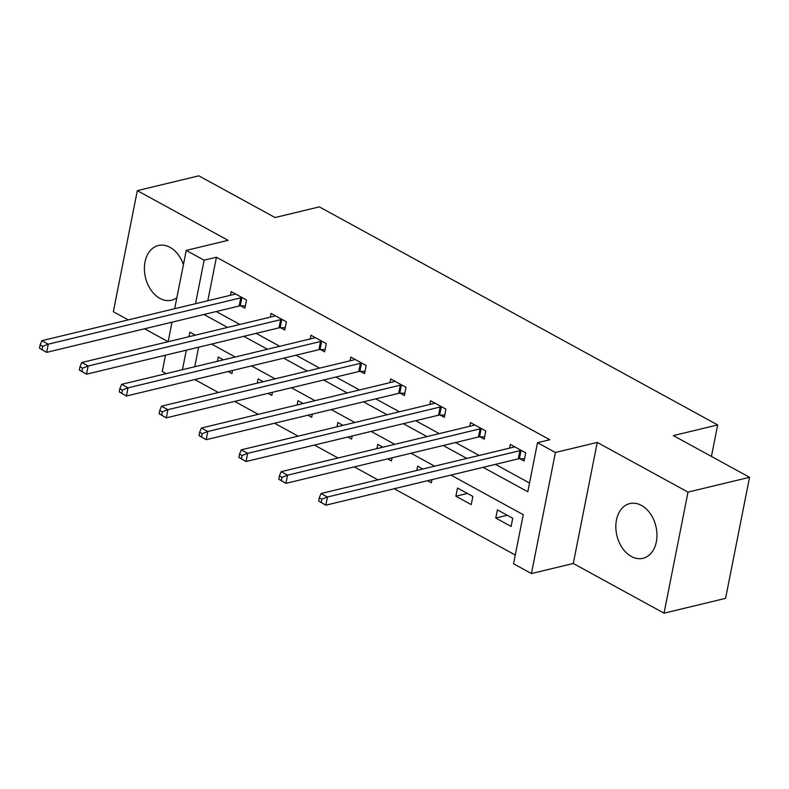 <?xml version="1.0" encoding="UTF-8"?>
<svg xmlns="http://www.w3.org/2000/svg" width="789" height="789" viewBox="0 0 789 789"><rect width="100%" height="100%" fill="white"/><g stroke="black" fill="none" stroke-linecap="round" stroke-linejoin="round"><path stroke-width="1.18" d="M183.413 264.621A28.138 20.05 -103.5 0 0 170.01 247.342A28.138 20.05 -103.5 0 0 158.372 245.507A28.138 20.05 -103.5 0 0 144.407 269.621A28.138 20.05 -103.5 0 0 159.901 298.39A28.138 20.05 -103.5 0 0 171.548 300.224A28.138 20.05 -103.5 0 0 176.854 297.729M631.348 556.462A28.138 20.05 -103.5 0 0 642.986 558.306A28.138 20.05 -103.5 0 0 656.951 534.192A28.138 20.05 -103.5 0 0 641.447 505.424A28.138 20.05 -103.5 0 0 629.809 503.589A28.138 20.05 -103.5 0 0 615.844 527.703A28.138 20.05 -103.5 0 0 631.348 556.462M166.203 373.621L162.258 371.461L165.483 355.188M711.431 456.427L717.674 424.926L319.348 206.876L275.045 217.537L198.858 175.829L137.316 190.642L113.35 311.704L128.282 319.88M144.555 328.786L168.146 341.706M717.674 424.926L673.362 435.587L749.55 477.296L725.574 598.358L664.042 613.171L688.008 492.109L597.253 442.422L555.407 452.491L531.431 573.554L513.54 563.76L523.255 514.684L450.913 475.077M597.253 442.422L573.278 563.484L664.042 613.171M573.278 563.484L531.431 573.554M194.784 379.568L218.395 392.488M234.668 401.394L258.269 414.324M274.552 423.229L298.153 436.159M314.436 445.065L338.037 457.985M354.32 466.901L377.921 479.82M394.204 488.726L515.266 555.012M749.55 477.296L688.008 492.109M198.621 347.209L194.745 366.747M512.732 518.255L497.395 509.862L495.768 518.038L511.114 526.441L512.732 518.255M472.848 496.429L457.512 488.026L455.884 496.212L471.23 504.605L472.848 496.429M422.786 469.021L417.628 466.191L416.779 470.471M431.968 479.643L431.346 482.769L427.559 480.698M382.902 447.185L377.744 444.365L376.895 448.635M392.084 457.807L391.462 460.944L387.675 458.873M343.028 425.36L337.86 422.529L337.011 426.8M352.2 435.972L351.578 439.108L347.791 437.037M303.144 403.524L297.976 400.694L297.128 404.974M312.316 414.146L311.694 417.273L307.907 415.201M263.26 381.689L258.092 378.868L257.244 383.138M272.432 392.311L271.81 395.437L268.033 393.366M223.376 359.853L218.208 357.032L217.36 361.303M232.548 370.475L231.927 373.611L228.149 371.54M483.124 467.325L527.792 491.774L537.506 442.698L549.815 439.739L216.433 257.234L207.823 300.737M216.255 311.537L239.866 324.457M256.139 333.362L279.74 346.292M296.023 355.198L319.624 368.128M335.907 377.034L359.508 389.953M375.791 398.869L399.392 411.789M415.675 420.695L439.276 433.625M455.549 442.53L479.16 455.45M495.433 464.366L529.527 483.026M519.931 458.734L524.074 461.003L525.691 452.817L510.345 444.424L509.615 448.122M480.047 436.899L484.19 439.167L485.807 430.991L470.471 422.588L469.731 426.297M440.163 415.063L444.306 417.332L445.923 409.156L430.587 400.753L429.847 404.461M400.279 393.238L404.422 395.496L406.039 387.32L390.703 378.927L389.963 382.626M360.395 371.402L364.538 373.67L366.155 365.485L350.819 357.092L350.079 360.79M320.512 349.566L324.654 351.835L326.271 343.659L310.935 335.256L310.205 338.964M280.628 327.741L284.77 329.999L286.387 321.823L271.051 313.42L270.321 317.129M240.753 305.905L244.886 308.164L246.503 299.988L231.167 291.595L230.437 295.293M174.685 308.716L186.234 250.399L228.08 240.329L137.316 190.642M186.234 250.399L204.124 260.192L195.514 303.696M216.433 257.234L204.124 260.192M537.506 442.698L555.407 452.491M168.146 341.716L172.012 322.178M195.347 335.167L189.873 332.179L188.975 336.706M186.312 350.168L182.446 369.706M434.64 466.171L411.03 453.251M394.756 444.335L371.146 431.415M354.872 422.5L331.272 409.58M314.989 400.674L291.388 387.744M275.105 378.838L251.504 365.918M235.221 357.003L211.62 344.083M203.947 314.495L227.557 327.415M243.831 336.331L267.441 349.251M283.715 358.167L307.315 371.086M323.598 379.992L347.199 392.922M363.482 401.828L387.083 414.748M403.366 423.663L426.967 436.583M443.24 445.499L466.851 458.419M507.278 515.276L495.768 518.038M467.394 493.441L455.884 496.212M521.549 450.558L521.036 450.558A3.61 1.371 11.2 0 0 519.931 450.677L327.435 497.011L321.044 493.51L513.54 447.176A3.61 1.371 11.2 0 0 514.28 446.86L514.487 446.692M524.527 458.695L519.418 458.734A3.61 1.371 11.2 0 0 518.314 458.863L325.818 505.187L318.628 501.054L321.192 502.455L321.833 499.181L319.279 497.78L318.628 501.054M321.833 499.181L327.435 497.011L325.818 505.187L321.192 502.455M321.044 493.51L319.279 497.78M481.665 428.723L481.152 428.723A3.61 1.371 11.2 0 0 480.047 428.841L287.561 475.175L281.16 471.674L473.656 425.35A3.61 1.371 11.2 0 0 474.396 425.024L474.603 424.857M484.643 436.859L479.534 436.909A3.61 1.371 11.2 0 0 478.43 437.027L285.934 483.351L278.744 479.219L281.308 480.619L281.949 477.345L279.395 475.954L278.744 479.219M281.949 477.345L287.561 475.175L285.934 483.351L281.308 480.619M281.16 471.674L279.395 475.954M441.781 406.887L441.268 406.897A3.61 1.371 11.2 0 0 440.173 407.016L247.677 453.34L241.286 449.838L433.772 403.514A3.61 1.371 11.2 0 0 434.512 403.189L434.719 403.021M444.759 415.034L439.651 415.073A3.61 1.371 11.2 0 0 438.546 415.192L246.05 461.526L238.87 457.393L241.424 458.784L242.065 455.519L239.511 454.119L238.87 457.393M242.065 455.519L247.677 453.34L246.05 461.526L241.424 458.784M241.286 449.838L239.511 454.119M401.897 385.052L401.394 385.062A3.61 1.371 11.2 0 0 400.289 385.18L207.793 431.504L201.402 428.013L393.898 381.679A3.61 1.371 11.2 0 0 394.628 381.363L394.835 381.186M404.875 393.198L399.767 393.238A3.61 1.371 11.2 0 0 398.662 393.356L206.176 439.69L198.986 435.558L201.54 436.958L202.191 433.684L199.627 432.283L198.986 435.558M202.191 433.684L207.793 431.504L206.176 439.69L201.54 436.958M201.402 428.013L199.627 432.283M362.023 363.226L361.51 363.226A3.61 1.371 11.2 0 0 360.405 363.344L167.909 409.678L161.518 406.177L354.014 359.843A3.61 1.371 11.2 0 0 354.744 359.528L354.951 359.36M364.991 371.363L359.883 371.402A3.61 1.371 11.2 0 0 358.778 371.53L166.292 417.854L159.102 413.722L161.656 415.122L162.307 411.848L159.743 410.448L159.102 413.722M162.307 411.848L167.909 409.678L166.292 417.854L161.656 415.122M161.518 406.177L159.743 410.448M322.139 341.39L321.626 341.39A3.61 1.371 11.2 0 0 320.521 341.509L128.025 387.843L121.634 384.342L314.13 338.017A3.61 1.371 11.2 0 0 314.86 337.692L315.067 337.524M325.107 349.527L319.999 349.576A3.61 1.371 11.2 0 0 318.904 349.695L126.408 396.019L119.218 391.886L121.772 393.287L122.423 390.013L119.869 388.622L119.218 391.886M122.423 390.013L128.025 387.843L126.408 396.019L121.772 393.287M121.634 384.342L119.869 388.622M282.255 319.555L281.742 319.565A3.61 1.371 11.2 0 0 280.637 319.683L88.141 366.007L81.75 362.506L274.247 316.182A3.61 1.371 11.2 0 0 274.976 315.856L275.193 315.689M285.224 327.701L280.125 327.741A3.61 1.371 11.2 0 0 279.02 327.859L86.524 374.193L79.334 370.061L81.888 371.451L82.539 368.187L79.985 366.786L79.334 370.061M82.539 368.187L88.141 366.007L86.524 374.193L81.888 371.451M81.75 362.506L79.985 366.786M242.371 297.719L241.858 297.729A3.61 1.371 11.2 0 0 240.753 297.847L48.257 344.182L41.866 340.68L234.363 294.346A3.61 1.371 11.2 0 0 235.092 294.031L235.309 293.853M245.34 305.866L240.241 305.905A3.61 1.371 11.2 0 0 239.136 306.024L46.64 352.358L39.45 348.225L42.004 349.626L42.655 346.351L40.101 344.951L39.45 348.225M42.655 346.351L48.257 344.182L46.64 352.358L42.004 349.626M41.866 340.68L40.101 344.951M521.036 450.558L519.418 458.734M519.931 450.677L518.314 458.863M481.152 428.723L479.534 436.909M480.047 428.841L478.43 437.027M441.268 406.897L439.651 415.073M440.173 407.016L438.546 415.192M401.394 385.062L399.767 393.238M400.289 385.18L398.662 393.356M361.51 363.226L359.883 371.402M360.405 363.344L358.778 371.53M321.626 341.39L319.999 349.576M320.521 341.509L318.904 349.695M281.742 319.565L280.125 327.741M280.637 319.683L279.02 327.859M241.858 297.729L240.241 305.905M240.753 297.847L239.136 306.024"/></g></svg>
